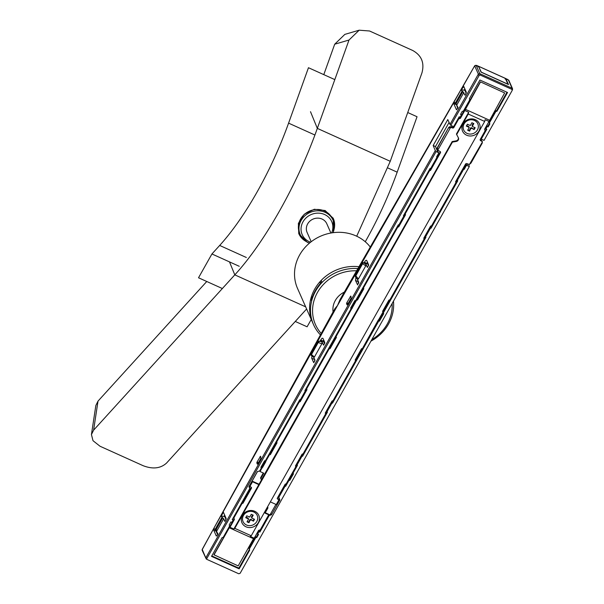 <?xml version="1.0" encoding="UTF-8"?>
<svg xmlns="http://www.w3.org/2000/svg" width="604" height="604" viewBox="0 0 604 604"><rect width="100%" height="100%" fill="white"/><g stroke="black" fill="none" stroke-linecap="round" stroke-linejoin="round"><path stroke-width="0.91" d="M320.309 283.563A3.586 3.277 -23.8 0 1 321.192 280.415L321.841 281.887A42.159 38.497 156.2 0 0 315.371 290.562A42.159 38.497 156.2 0 0 311.422 300.369L310.773 298.897A3.586 3.277 -23.8 0 1 312.585 296.617M310.773 298.897A42.159 38.497 156.2 0 0 312.623 322.589A42.159 38.497 -23.8 0 1 319.048 282.808A42.159 38.497 -23.8 0 1 358.95 266.711A42.159 38.497 156.2 0 0 321.192 280.415M370.939 341.139A42.159 38.497 156.2 0 0 388.531 324.016A42.159 38.497 156.2 0 0 393.461 301.169M357.893 268.546A42.159 38.497 156.2 0 0 315.613 291.098A42.159 38.497 156.2 0 0 313.514 324.597A42.159 38.497 156.2 0 0 320.445 334.888M356.594 270.803A40.362 36.859 156.2 0 0 317.455 292.464A40.362 36.859 156.2 0 0 321.222 333.476M371.8 339.607A40.362 36.859 156.2 0 0 387.277 323.986A40.362 36.859 156.2 0 0 392.117 303.555M313.514 324.597L297.538 288.463A42.159 38.497 -23.8 0 1 308.478 243.993A42.159 38.497 -23.8 0 1 356.096 235.938A42.159 38.497 -23.8 0 1 370.282 247.036M311.203 241.728L307.111 232.464A10.766 9.83 -23.8 0 1 309.905 221.109A10.766 9.83 -23.8 0 1 322.06 219.056A10.766 9.83 156.2 0 1 326.802 223.759L330.901 233.031M310.584 242.212A16.149 14.745 -23.8 0 1 309.301 241.706A16.149 14.745 -23.8 0 1 302.997 221.811A16.149 14.745 -23.8 0 1 324.612 214.526A16.149 14.745 -23.8 0 1 331.672 232.895M309.512 243.087A17.939 16.383 -23.8 0 1 308.153 242.544A17.939 16.383 -23.8 0 1 300.256 234.699A17.939 16.383 -23.8 0 1 304.907 215.771A17.939 16.383 -23.8 0 1 325.171 212.344A17.939 16.383 -23.8 0 1 333.068 220.196A17.939 16.383 -23.8 0 1 333.038 232.691M300.256 234.699L299.659 233.363A17.939 16.383 -23.8 0 1 304.318 214.435A17.939 16.383 -23.8 0 1 324.575 211.007A17.939 16.383 156.2 0 1 332.479 218.852L333.068 220.196M323.789 74.632L334.699 44.205L344.854 34.375L359.161 30.2L349.006 40.03L317.327 128.38C297.576 184.046 264.756 242.295 234.797 274.858L93.605 430.161L91.438 434.54L93.008 440.694L100.007 446.235L143.133 465.699C152.744 469.376 160.536 468.5 166.523 463.087L306.613 308.991M91.468 434.336L95.847 405.488L98.014 401.116L206.764 281.494M333.083 218.021A18.837 17.199 -23.8 0 1 334.087 229.218M306.243 241.524A18.837 17.199 -23.8 0 1 298.678 233.348M333.438 232.638L333.219 218.301L325.133 210.524L314.337 209.271L304.257 214.216L298.376 223.397L298.761 233.567L307.255 242.257L309.497 243.102M359.161 30.2L369.557 30.993L412.683 50.464C421.577 55.402 424.657 62.899 421.924 72.956L390.244 161.306L356.707 236.217M407.738 112.533L417.047 116.738L397.175 172.163A145.315 45.866 114.3 0 1 365.261 241.759M239.229 266.288L211.936 253.967L219.675 245.451A145.315 45.866 -65.7 0 0 288.584 123.141L308.463 67.716L334.812 79.607M311.241 319.463L307.104 326.794L295.281 321.456M222.363 288.538L198.52 277.772L211.936 253.967M378.376 319.886L362.204 348.923L361.562 348.629L355.197 359.924L355.492 360.837L333.046 400.671L332.049 401.011L325.284 413.03L325.571 413.944L303.11 453.808L302.113 454.14L295.409 466.046L296.051 466.333L286.198 483.819L285.201 484.159L277.379 498.036A0.898 0.815 -23.8 0 0 277.734 499.146L278.995 499.712L276.277 504.544L270.343 501.871M425.42 236.994L382.815 312.623L383.125 313.295L425.941 237.289L425.163 236.406L430.267 227.346L430.743 227.557L457.213 180.566M430.743 227.557L431.045 228.229L457.734 180.86L456.956 179.977L463.419 168.501L463.895 168.712L466.212 164.605L467.156 165.028L467.783 163.918M378.436 320.112L383.17 311.709L382.747 311.037M295.613 465.684L296.051 466.333M277.274 498.421A0.898 0.815 156.2 0 0 277.47 498.542L278.995 499.712M267.519 506.892A1.253 1.148 156.2 0 1 267.753 508.274L265.028 513.106L268.75 514.789L268.486 514.185L265.247 512.721M259.048 484.234L252.253 481.161L249.535 485.994L251.06 487.171A0.898 0.815 -23.8 0 1 251.415 488.274L242.997 503.215L242 503.555L233.907 517.915L234.397 519.463L234.133 518.859L213.899 554.766L238.195 565.895L253.506 538.715L229.301 527.783L229.988 527.277L233.869 529.029L234.797 528.357L452.419 142.106L452.177 141.562L456.05 140.883A2.688 2.454 156.2 0 0 458.293 137.599M234.133 518.859L233.642 517.311L251.151 487.67A0.898 0.815 156.2 0 0 251.256 487.292M265.36 461.313L259.78 470.924L260.045 471.528L263.767 473.204L261.041 478.036A1.253 1.148 156.2 0 0 260.981 479.032L260.717 478.436A1.253 1.148 -23.8 0 1 260.777 477.432L263.284 472.985M276.76 442.211L276.466 441.298L277.025 442.815L276.76 442.211L270.041 454.14L269.399 453.846L265.269 461.177L265.783 461.743L262.529 467.511L262.279 466.771M481.048 140.37L481.539 140.649A1.797 1.638 -23.8 0 1 482.196 141.366L482.437 141.917L469.467 164.416L471.007 163.05L482.241 143.103L482.271 141.698A1.797 1.638 156.2 0 0 481.849 141.359L480.61 140.657A1.08 0.982 -23.8 0 1 480.271 139.373L485.095 130.811L484.604 129.264L489.006 121.442L485.133 119.69L484.68 121.449L468.236 114.028L456.669 134.556L456.435 134.012L468.681 112.268L464.808 110.517L460.399 118.339L458.715 118.905L453.891 127.467A1.08 0.982 -23.8 0 1 452.539 127.988L451.173 127.504A1.797 1.638 156.2 0 0 450.622 127.406L437.817 150.124A1.797 1.638 156.2 0 0 438.24 150.464L440.089 151.506A1.08 0.982 -23.8 0 1 440.429 152.797L430.509 170.411L429.512 170.743L405.224 213.846L405.518 214.76L398.708 226.84L397.719 227.179L363.51 287.882L363.804 288.803L357.44 300.097L356.798 299.803L355.877 301.434L335.832 337.017L336.473 337.304L330.109 348.599L329.112 348.931L306.673 388.765L306.96 389.686L300.188 401.698L299.199 402.038L298.927 401.434L276.466 441.298M298.927 401.434L299.924 401.101L306.696 389.082L306.402 388.161L306.673 388.765M329.112 348.931L328.848 348.334L306.402 388.161M328.848 348.334L329.844 347.995L335.99 337.085M352.064 308.206L351.86 307.481L335.567 336.413L335.832 337.017M351.86 307.481L352.245 308.282M355.635 301.086L351.996 307.542M397.719 227.179L397.447 226.576L363.246 287.285L363.533 288.199L357.175 299.493L356.526 299.199L355.545 300.951L355.877 301.434M397.447 226.576L398.444 226.236L405.254 214.156L404.959 213.242L405.224 213.846M429.512 170.743L429.24 170.147L404.959 213.242M429.24 170.147L430.237 169.807L440.165 152.193A1.08 0.982 156.2 0 0 440.293 151.664M438.345 150.524L437.674 151.725L438.897 152.827L436.103 151.566L206.938 558.307L205.866 557.734L435.288 150.532L433.166 145.511L435.492 146.561L437.674 151.725M257.591 471.384L248.961 486.703L249.377 487.466L248.976 486.522L257.357 471.641L259.644 470.969L261.509 467.655L260.89 467.375L264.635 460.731L265.254 461.011L299.803 399.682L300.294 399.893L305.36 390.894L304.877 390.682L351.249 308.38L350.871 307.67M261.132 466.945L261.509 467.655M249.112 486.771L249.46 487.881L249.112 486.771M232.487 519.176L233.159 520.052L231.853 522.369L230.924 521.947L229.226 524.967L229.573 526.069L223.261 537.273L222.061 537.681L211.528 556.367L239.146 568.832L249.678 550.146L249.014 548.372L255.326 537.16L256.526 536.76L257.991 534.17M239.146 568.832L238.852 568.13L211.785 555.914M238.852 568.13L249.369 549.474M258.55 530.946L259.848 532.101L269.21 515.476L268.916 514.782L259.554 531.399L258.55 530.946L257.221 533.317L258.542 534.412L256.836 537.432L255.635 537.839L249.324 549.044L249.678 550.146M268.916 514.782L270.267 514.442L275.93 504.393M278.806 499.281L279.139 498.7M279.154 498.33L278.799 497.228L279.154 498.33M279.599 499.04L278.399 496.888L288.818 479.448L289.754 480.406L288.818 479.448M289.225 479.629L292.789 473.294M296.994 465.057L296.707 464.401L301.774 455.401L302.06 456.058L296.994 465.057L297.485 465.284L292.872 473.476L292.562 472.804L296.964 464.989M301.774 455.401L302.249 455.612L326.9 411.86M302.06 456.058L302.551 456.284L327.421 412.147L326.643 411.264L331.709 402.264L332.185 402.483L378.557 320.173L378.957 320.354L383.042 313.114M425.45 237.062L430.554 228.002L430.267 227.346M430.554 228.002L431.045 228.229M457.243 180.634L463.713 169.158L463.419 168.501M463.895 168.712L464.204 169.384L463.713 169.158M207.346 559.591L238.739 573.762L240.135 573.294L469.308 166.553L466.514 165.292L466.212 164.605M466.514 165.292L464.204 169.384M468.704 164.243L469.308 166.553M202.393 549.278L202.257 549.527A1.08 0.982 -23.8 0 0 202.197 550.372M454.102 101.94L337.515 305.526L334.858 308.727L202.242 549.346L202.197 550.38L206.281 559.04L202.257 549.527L213.975 528.092M333.083 311.951A19.736 18.022 -23.8 0 1 344.325 292.094M220.928 515.831L337.515 305.526L340.06 299.508L474.714 65.745M507.481 79.358L508.432 80.015A1.08 0.982 -23.8 0 1 508.908 80.491L512.532 88.682M512.539 88.705L512.071 88.214L512.562 89.347L512.215 90.343M508.432 80.015L512.071 88.214L479.772 73.635L476.163 65.451A1.08 0.982 -23.8 0 0 474.721 65.934L478.353 74.111L479.772 73.635L480.323 75.092L511.716 89.271L512.071 88.214M505.714 78.512L508.515 84.545L481.033 72.133L478.549 66.297L476.518 65.391M511.716 89.271L512.252 90.064M512.237 90.049L512.124 90.555L512.237 90.049M479.304 75.183L450.841 125.398L453.634 126.659L459.214 116.761L460.142 117.184L461.448 114.866L460.52 114.443L462.219 111.423L463.419 111.023L469.738 99.819L469.384 98.709L479.916 80.022L507.534 92.495L497.001 111.181L495.801 111.581L495.491 110.91L489.18 122.114L489.527 123.216L487.843 126.213L486.847 125.76L487.209 126.493L485.903 128.811L486.832 129.226L481.252 139.131L484.046 140.392L512.124 90.555M481.252 139.131L480.935 138.467L486.28 128.984M481.645 139.305L481.011 140.438L480.346 140.06A1.08 0.982 156.2 0 1 480.142 139.901M489.006 121.442L504.657 92.956L480.361 81.827L460.135 117.735L460.399 118.339M452.169 126.002L451.535 127.127L452.268 127.384A1.08 0.982 156.2 0 0 453.627 126.863L458.451 118.301L460.135 117.735M460.776 113.99L461.448 114.866M506.983 92.246L496.692 110.502L495.491 110.91M486.847 125.76L485.51 128.131L485.903 128.811M383.17 311.709L382.528 311.422L388.893 300.128L389.89 299.795L424.091 239.086L423.804 238.165L430.607 226.085L431.603 225.753L455.884 182.657L455.597 181.736L465.518 164.122A1.08 0.982 -23.8 0 1 466.877 163.601L468.915 164.318A1.797 1.638 156.2 0 0 469.467 164.416M484.68 121.449L251.241 535.778L250.32 536.458L254.193 538.209L258.603 530.388L260.279 529.821L268.75 514.789M251.241 535.778L234.797 528.357M254.193 538.209L253.506 538.715M456.669 134.556L458.361 137.742A2.688 2.454 -23.8 0 1 456.284 141.427L452.419 142.106M475.567 134.526A9.211 8.411 -23.8 0 1 466.62 135.205A9.211 8.411 -23.8 0 1 463.019 123.85A9.211 8.411 -23.8 0 1 475.356 119.698A9.211 8.411 -23.8 0 1 480.074 126.764A9.211 8.411 -23.8 0 1 475.567 134.526M254.933 526.114A9.211 8.411 -23.8 0 1 245.994 526.786A9.211 8.411 -23.8 0 1 242.393 515.439A9.211 8.411 -23.8 0 1 254.729 511.278A9.211 8.411 -23.8 0 1 259.448 518.345A9.211 8.411 -23.8 0 1 254.933 526.114M233.869 529.029L261.638 479.629M260.981 479.032A1.253 1.148 156.2 0 0 261.532 479.584L452.177 141.562M234.397 519.463L229.988 527.277M249.799 486.598L252.525 481.766L258.882 484.635M229.301 527.783L213.99 554.963M233.907 517.915L233.642 517.311M242 503.555L241.728 502.951M242.997 503.215L242.725 502.611M252.253 481.161L252.525 481.766M260.045 471.528L262.347 467.436L262.151 466.711M269.399 453.846L269.678 454.427L265.601 461.66M269.678 454.427L270.32 454.714L270.041 454.14M277.025 442.815L270.32 454.714M299.199 402.038L276.738 441.901M448.591 127.663L437.492 147.92L437.817 150.124L437.266 149.037A1.797 1.638 -23.8 0 1 437.356 147.61L448.591 127.663A1.797 1.638 -23.8 0 1 450.856 126.795L451.535 127.127M448.727 127.972L450.622 127.406M435.492 146.561L449.097 122.416M430.509 170.411L430.237 169.807M405.518 214.76L405.254 214.156M398.708 226.84L398.444 226.236M363.246 287.285L363.51 287.882M363.533 288.199L363.804 288.803M357.44 300.097L357.175 299.493M356.526 299.199L356.798 299.803M330.109 348.599L329.844 347.995M306.96 389.686L306.696 389.082M300.188 401.698L299.924 401.101M435.288 150.532L436.103 151.566M450.841 125.398L450.018 124.401L478.353 74.111L478.919 75.568M450.018 124.401L447.783 119.569L433.166 145.511M313.718 357.296L311.407 355.462A1.08 0.43 -51.5 0 1 311.302 355.416L313.801 357.409L314.442 356.972L321.841 343.835L322.181 342.091L323.593 345.126M323.684 345.111L324.839 342.604L322.929 338.293L322.015 338.232L320.014 341.079M322.929 338.293L322.015 338.232M311.913 355.907L311.702 358.225L313.725 362.642M313.816 362.627L314.963 360.12L313.748 357.372M460.973 89.702L454.125 101.857L455.22 103.292L462.128 91.038L462.875 91.544L455.937 103.858L458.104 107.633L456.481 109.792L453.695 103.488L454.306 102.401M461.577 89.498L463.736 86.387L466.341 92.284L465.08 95.251L462.875 91.544M216.715 531.12L223.691 518.738L222.717 517.802L215.779 530.116L217.938 533.883L217.01 535.537L216.323 536.042L213.71 530.146L214.141 528.659M221.419 515.756L223.397 512.237L226.183 518.542L224.914 521.501L223.691 518.738M346.779 302.785L350.765 296.058L351.12 298.187L347.549 304.529L347.134 304.914L346.553 303.661L346.779 302.785L348.176 303.412M256.813 462.928L257.395 464.189L257.81 463.796L260.868 458.361L260.513 456.239L257.04 462.06L256.813 462.928L257.999 463.464M357.508 279.501L358.776 282.37L357.508 284.884M358.383 278.98L357.477 279.441L355.869 277.44L355.424 275.258L362.211 263.208L362.627 263.737A1.08 0.445 -56 0 1 363.608 262.808L366.032 264.439L365.775 265.851L358.383 278.98L355.832 275.809L355.582 276.768M365.775 265.851L362.627 263.737L355.832 275.809L355.409 275.318L355.779 275.22L355.258 276.141L355.756 277.327L357.477 279.441M366.296 263.888L365.465 263.163L367.375 267.368M367.489 267.361L368.644 264.854L366.734 260.543C366.288 259.856 365.526 260.415 364.446 262.227L364.106 262.823M358.655 283.299L357.862 281.502L355.507 280.475L355.937 277.546M355.507 280.475L357.621 284.877M461.207 89.528L474.714 65.738L476.624 65.383L478.549 66.297L477.907 66.75M481.328 72.269L478.587 66.387M505.344 78.399L508.009 84.311M507.647 79.434L505.79 78.596L505.133 79.041M508.062 84.228L481.373 72.178M479.289 75.183L480.323 75.092M495.801 111.581L489.489 122.786L489.836 123.895L488.138 126.915L487.209 126.493M487.843 126.213L488.138 126.915M489.527 123.216L489.836 123.895M489.18 122.114L489.489 122.786M497.001 111.181L496.692 110.502M206.817 558.806L206.938 558.307M332.185 402.483L332.494 403.147L378.867 320.845L379.486 321.132L383.744 313.582L383.125 313.295M289.754 480.406L293.491 473.762L292.872 473.476M284.862 485.412L285.647 486.296L289.127 480.12M279.176 498.745L279.04 497.711M279.388 498.934L279.878 499.923L271.498 514.804L270.532 515.129L270.116 514.374M269.21 515.476L270.411 515.076M258.912 531.679L257.606 533.996M249.731 488.568L249.377 487.466L249.731 488.568L232.23 519.629L233.159 520.052M248.923 486.62L249.256 487.405L248.976 486.522M438.897 152.827L436.586 156.912L437.07 157.131L430.607 168.607L430.116 168.388L403.427 215.764L403.917 215.975L398.814 225.035L398.323 224.824L355.507 300.83L354.888 300.55L350.63 308.1L351.249 308.38M378.867 320.845L378.557 320.173M379.486 321.132L378.957 320.354M331.709 402.264L332.494 403.147M326.93 411.92L331.996 402.921M302.551 456.284L302.249 455.612M285.647 486.296L285.337 485.631M278.686 497.545L285.156 486.069M270.267 514.442L270.532 515.129M259.554 531.399L259.848 532.101M256.526 536.76L256.836 537.432M255.326 537.16L255.635 537.839M249.324 549.044L249.014 548.372M305.36 390.894L305.096 390.297M403.917 215.975L403.646 215.371M437.07 157.131L436.805 156.527M207.232 559.531L206.281 559.04M319.01 341.675L318.248 342.498L317.81 342.053L318.935 341.26L319.916 341.252L319.01 341.675L318.444 341.479L319.916 341.252L322.181 342.091L321.917 340.86L322.43 341.494L321.917 340.86L323.91 341.705L323.45 341.675L324.718 343.533M318.935 341.26L321.713 341.041M321.841 343.835L318.248 342.498L311.453 354.571L311.03 354.05A1.08 1.08 0 0 0 311.302 355.416A1.08 0.43 -51.5 0 1 311.453 354.571L314.442 356.972M323.676 339.976L322.891 341.192M314.02 357.968L314.85 361.049M457.726 108.297L456.254 104.122M464.182 90.056L464.838 88.886M456.043 104.5L453.695 103.488M466.182 93.25L464.884 90.328L460.995 89.664M462.128 91.038L461.003 89.966M455.937 103.858L455.22 103.292M224.024 516.307L224.68 515.144M216.391 529.844L216.058 531.158L217.561 534.555M213.952 528.13L220.83 515.922L224.726 516.586L226.017 519.508M215.779 530.116L213.982 528.394M220.83 515.929L222.717 517.802M357.825 280.218L357.862 281.502M366.696 263.442L364.446 262.227M367.481 262.227L366.756 263.329M368.531 265.783L367.715 263.956L365.896 263.178M365.465 263.163L363.608 262.808A1.08 0.74 -79.3 0 0 363.351 262.68A1.08 1.08 0 0 0 362.211 263.208M458.451 118.301L458.715 118.905M504.657 92.956L480.361 81.827M480.452 82.031L464.808 110.517M468.236 114.028L468.681 112.268M489.346 120.136L465.14 109.211M463.668 129.966A7.716 7.044 -23.8 0 1 463.638 129.905A7.716 7.044 -23.8 0 1 465.639 121.766A7.716 7.044 -23.8 0 1 474.351 120.294A7.716 7.044 -23.8 0 1 477.749 123.661A7.716 7.044 -23.8 0 1 477.779 123.729M467.096 133.409A7.716 7.044 156.2 0 0 475.809 131.936A7.716 7.044 156.2 0 0 477.809 123.797A7.716 7.044 156.2 0 0 474.412 120.422A7.716 7.044 156.2 0 0 465.699 121.895A7.716 7.044 156.2 0 0 463.698 130.034A7.716 7.044 156.2 0 0 467.096 133.409M470.667 128.773L469.595 131.128L467.655 130.253L469.248 127.421L466.341 126.108L467.405 124.22L470.312 125.534L471.913 122.703L473.846 123.578L472.252 126.41L475.167 127.723L474.102 129.611L471.883 128.358L470.667 128.773L470.403 128.161L471.618 127.754L474.102 129.611M469.595 131.128L469.331 130.517L470.403 128.161M472.252 126.41L472.101 125.141L473.325 123.344M474.653 127.542L473.83 128.999M469.331 130.517L467.911 129.883M466.582 125.677L468.515 126.349L469.248 127.421M468.515 126.349L468.779 126.961M472.101 125.141L472.366 125.753M471.618 127.754L471.883 128.358M470.924 127.686L471.188 128.297M243.042 521.554A7.716 7.044 -23.8 0 1 243.012 521.486A7.716 7.044 -23.8 0 1 245.013 513.347A7.716 7.044 -23.8 0 1 253.725 511.875A7.716 7.044 -23.8 0 1 257.123 515.25A7.716 7.044 -23.8 0 1 257.153 515.318M246.462 524.989A7.716 7.044 156.2 0 0 255.175 523.517A7.716 7.044 156.2 0 0 257.183 515.378A7.716 7.044 156.2 0 0 253.786 512.003A7.716 7.044 156.2 0 0 245.073 513.483A7.716 7.044 156.2 0 0 243.065 521.614A7.716 7.044 156.2 0 0 246.462 524.989M250.041 520.354L248.969 522.709L247.028 521.833L248.621 519.002L245.715 517.688L246.779 515.801L249.686 517.115L251.279 514.283L253.219 515.159L251.626 517.99L254.533 519.304L253.469 521.192L251.256 519.946L250.041 520.354L249.769 519.75L250.985 519.334L253.469 521.192M248.969 522.709L248.697 522.105L249.769 519.75M254.027 519.13L253.204 520.588M248.697 522.105L247.278 521.463M245.956 517.266L247.882 517.938L248.621 519.002M251.626 517.99L251.475 516.73L252.698 514.925M251.475 516.73L251.74 517.334M247.882 517.938L248.153 518.542M250.985 519.334L251.256 519.946M250.298 519.274L250.562 519.878M305.662 306.847L234.797 274.858L229.497 261.894M390.244 161.306L317.327 128.38L310.501 111.695M349.006 40.03L334.699 44.205M98.014 401.116L93.605 430.161M397.175 172.163L387.813 167.942M314.895 135.017L288.584 123.141M246.349 257.493L219.675 245.451M476.692 65.459L476.163 65.451M481.539 140.649L481.849 141.359M480.61 140.657L480.346 140.06M251.151 487.67L251.415 488.274M261.041 478.036L260.777 477.432M451.173 127.504L450.856 126.795M440.165 152.193L440.429 152.797M456.881 104.87L463.857 92.487M478.829 66.425L505.518 78.475M270.886 513.347L271.498 514.804M322.951 341.086L320.641 339.976M314.057 359.252L311.702 358.225M464.197 87.437L463.049 86.893M214.042 528.84L214.45 529.013M213.71 530.146L216.058 531.158M215.062 529.542L221.962 517.296M350.35 296.443L351.113 296.783M346.553 303.661L347.738 304.19M258.437 462.687L257.04 462.06M260.105 456.624L260.86 456.964M452.268 127.384L452.539 127.988M453.891 127.467L453.627 126.863M456.05 140.883L456.284 141.427M277.734 499.146L277.47 498.542M505.744 78.535L508.908 80.491M267.814 507.277L267.587 506.764M478.761 66.349L505.45 78.399M279.048 498.526L278.776 497.975M249.769 487.843L249.52 487.201M207.263 559.553L206.228 559.01M321.97 340.852L318.701 341.298L317.817 342L311.03 354.05M323.789 341.577L322.121 340.867M363.351 262.68L367.602 263.827"/></g></svg>

